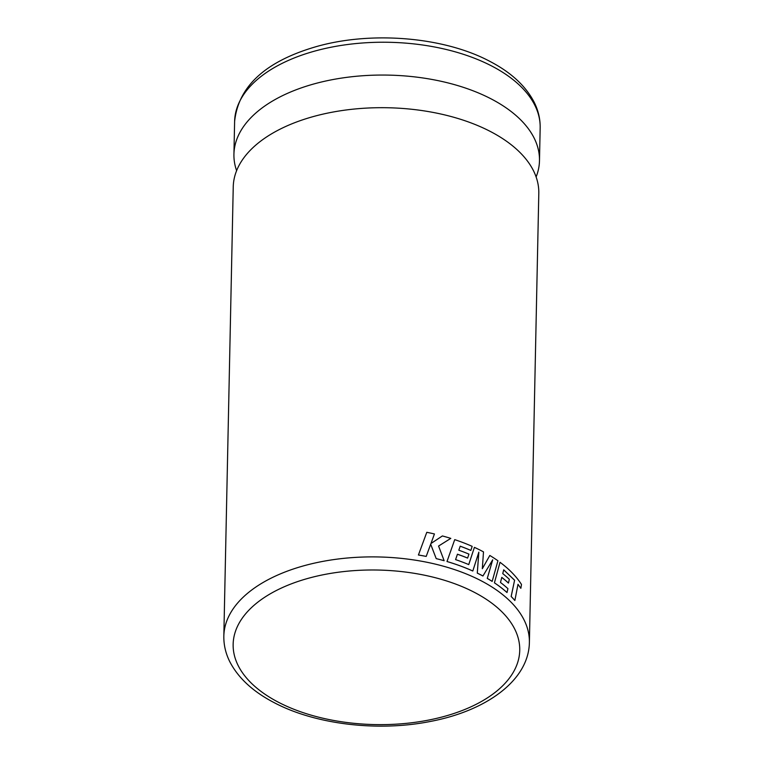 <?xml version="1.0" encoding="UTF-8"?>
<svg xmlns="http://www.w3.org/2000/svg" width="764" height="764" viewBox="0 0 764 764"><rect width="100%" height="100%" fill="white"/><g stroke="black" fill="none" stroke-linecap="round" stroke-linejoin="round"><path stroke-width="1.15" d="M538.801 193.33A152.81 82.397 -178.8 0 0 490.727 131.666A152.81 82.397 -178.8 0 0 488.683 130.615A152.81 82.397 -178.8 0 0 285.937 126.375A152.81 82.397 -178.8 0 0 274.753 132A152.81 82.397 -178.8 0 0 233.24 186.922L223.833 636.135A152.81 82.397 1.2 0 1 316.802 562.61A152.81 82.397 1.2 0 1 481.32 580.869A152.81 82.397 1.2 0 1 529.385 642.534L538.801 193.33M514.879 600.466L514.831 600.475A152.81 82.397 -178.8 0 0 511.145 596.493L514.583 580.258L511.183 596.483A152.857 82.426 -178.8 0 1 514.879 600.466L517.992 584.307L520.857 588.299L521.487 584.45A152.857 82.426 -178.8 0 0 511.46 572.121A152.857 82.426 -178.8 0 0 500.019 562.285L494.423 582.836A152.81 82.397 -178.8 0 1 506.981 592.53L507.019 592.52A152.857 82.426 -178.8 0 0 494.423 582.836L500.019 562.285M503.677 569.839L514.583 580.258M507.019 592.52L507.917 588.652A152.857 82.426 -178.8 0 0 500.477 582.474L501.786 577.383A152.857 82.426 -178.8 0 1 508.471 583.056L508.432 583.066A152.81 82.397 -178.8 0 0 501.776 577.422M517.954 584.317L520.857 588.299M492.665 559.85L487.26 578.424A152.81 82.397 -178.8 0 1 492.159 581.404L497.927 560.766A152.857 82.426 -178.8 0 0 489.819 555.476L482.313 568.712L483.497 551.875A152.857 82.426 -178.8 0 0 474.396 547.358L468.752 564.596A152.857 82.426 -178.8 0 0 455.583 559.611L457.435 554.206A152.857 82.426 -178.8 0 1 467.625 558.073L468.934 554.12A152.857 82.426 -178.8 0 0 458.811 550.204L460.214 546.184A152.857 82.426 -178.8 0 1 470.863 550.414L472.171 546.356A152.857 82.426 -178.8 0 0 454.723 539.642L446.997 561.521A152.81 82.397 -178.8 0 1 468.762 569.266A152.81 82.397 -178.8 0 1 472.773 571.014L472.811 570.994A152.857 82.426 -178.8 0 0 468.781 569.247A152.857 82.426 -178.8 0 0 446.997 561.521L454.723 539.642M477.319 573.115A152.857 82.426 -178.8 0 1 482.943 575.98L482.915 575.999A152.81 82.397 -178.8 0 0 481.435 575.225A152.81 82.397 -178.8 0 0 477.29 573.134L478.847 552.152L472.811 570.994M536.108 176.952A152.81 82.397 -178.8 0 0 539.479 160.698A152.81 82.397 -178.8 0 0 491.414 99.034A152.81 82.397 -178.8 0 0 275.441 99.358A152.81 82.397 -178.8 0 0 233.927 154.29A152.81 82.397 -178.8 0 0 236.611 170.678M478.808 552.171L477.29 573.134M470.863 550.414L470.834 550.433A152.81 82.397 -178.8 0 0 460.205 546.212M467.625 558.073L467.597 558.102A152.81 82.397 -178.8 0 0 457.426 554.234M474.396 547.358L468.724 564.615M430.667 544.216L436.215 558.627A152.81 82.397 -178.8 0 1 444.123 560.719L444.142 560.7A152.857 82.426 -178.8 0 0 436.215 558.627L430.686 544.188L426.207 556.421A152.81 82.397 -178.8 0 0 418.414 555.017L426.78 532.327L418.433 554.989A152.857 82.426 -178.8 0 1 426.207 556.421L426.207 556.421M438.555 546.059L450.798 538.381A152.857 82.426 -178.8 0 0 442.394 535.946L430.963 543.51L434.439 533.96A152.857 82.426 -178.8 0 0 426.799 532.307M444.142 560.7L438.574 546.04L450.798 538.381M482.943 575.98L492.704 559.831L487.26 578.424M492.197 581.385A152.857 82.426 -178.8 0 0 487.298 578.405M489.819 555.476L482.342 568.693M508.471 583.056L509.33 579.313A152.857 82.426 -178.8 0 0 502.75 573.611L503.715 569.82L514.63 580.248M278.23 702.145A143.336 77.288 -178.8 0 0 480.804 701.839A143.336 77.288 -178.8 0 0 474.654 592.482A143.336 77.288 -178.8 0 0 272.079 592.788A143.336 77.288 -178.8 0 0 278.23 702.145M234.615 121.466C238.301 86.781 264.755 62.065 313.975 47.301C369.251 30.684 443.483 36.519 489.991 61.435C511.078 72.408 525.833 86.065 534.265 102.414C538.343 110.637 540.31 119.117 540.167 127.865A152.81 82.397 -178.8 0 0 492.102 66.21A152.81 82.397 -178.8 0 0 327.575 47.951A152.81 82.397 -178.8 0 0 234.615 121.466L233.927 154.29M223.833 636.135C223.69 644.826 225.628 653.258 229.658 661.433C238.072 677.849 252.855 691.554 274.009 702.565C315.102 724.415 377.693 731.902 429.903 721.541C486.305 710.978 528.717 680.418 529.385 642.534M540.167 127.865L539.479 160.698"/></g></svg>
